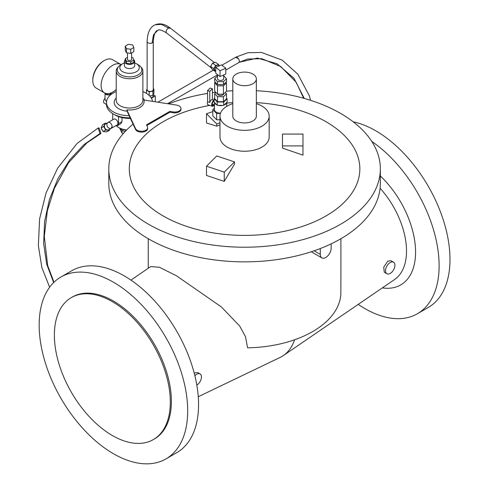 <?xml version="1.0" encoding="UTF-8"?>
<svg xmlns="http://www.w3.org/2000/svg" width="488" height="488" viewBox="0 0 488 488"><rect width="100%" height="100%" fill="white"/><g stroke="black" fill="none" stroke-linecap="round" stroke-linejoin="round"><path stroke-width="0.73" d="M219.277 65.862L218.758 65.465A3.074 2.013 127.7 0 0 216.038 65.898A3.074 2.013 127.7 0 0 214.561 69.753A3.074 2.013 127.7 0 0 215.001 70.327L215.739 70.9M121.122 64.623A16.397 9.467 120 0 0 120.902 64.489A16.397 9.467 120 0 0 112.704 65.3A16.397 9.467 120 0 0 101.992 79.751A16.397 9.467 120 0 0 104.505 92.885A16.397 9.467 120 0 0 112.704 92.073A16.397 9.467 120 0 0 116.229 89.408M104.505 92.885L96.179 88.078A16.397 9.467 -60 0 1 93.666 74.938A16.397 9.467 -60 0 1 104.371 60.494A16.397 9.467 -60 0 1 112.569 59.682L120.902 64.489M92.787 80.142A15.372 8.876 -60 0 1 103.651 60.908A15.372 8.876 -60 0 1 104.005 60.713M353.19 121.805A105.03 60.64 60 0 1 375.723 130.772A105.03 60.64 60 0 1 444.336 223.327A105.03 60.64 60 0 1 428.238 307.489L417.368 313.766A105.03 60.64 -120 0 0 434.716 234.045A105.03 60.64 -120 0 0 371.764 141.404M358.216 304.384A105.03 60.64 -120 0 0 364.853 308.562A105.03 60.64 -120 0 0 417.368 313.766M380.347 175.979A71.73 41.413 60 0 1 415.562 250.85A71.73 41.413 60 0 1 382.36 287.877M198.268 396.726L280.051 357.46A74.292 42.889 -120 0 0 283.315 355.581L394.627 279.49A64.044 36.978 -120 0 0 380.097 188.246M60.915 277.001L71.785 270.73A105.03 60.64 60 0 1 124.3 275.927A105.03 60.64 60 0 1 192.912 368.483A105.03 60.64 60 0 1 176.815 452.644L165.944 458.921A105.03 60.64 -120 0 0 182.042 374.76A105.03 60.64 -120 0 0 113.429 282.204A105.03 60.64 -120 0 0 60.915 277.001A105.03 60.64 -120 0 0 44.817 361.163A105.03 60.64 -120 0 0 113.429 453.718A105.03 60.64 -120 0 0 165.944 458.921M71.358 297.595L72.444 296.966A81.978 47.33 60 0 1 113.429 301.029A81.978 47.33 60 0 1 166.981 373.265A81.978 47.33 60 0 1 154.415 438.956L153.33 439.584A81.978 47.33 -120 0 0 165.896 373.893A81.978 47.33 -120 0 0 112.344 301.657A81.978 47.33 -120 0 0 71.358 297.595A81.978 47.33 -120 0 0 58.792 363.285A81.978 47.33 -120 0 0 112.344 435.522A81.978 47.33 -120 0 0 153.33 439.584M380.347 168.836L380.347 183.482A135.774 78.385 180 0 1 296.533 255.901A135.774 78.385 180 0 1 148.572 238.906A135.774 78.385 180 0 1 108.806 183.482L108.806 168.836A135.774 78.385 0 0 0 148.572 224.266A135.774 78.385 0 0 0 296.533 241.255A135.774 78.385 0 0 0 380.347 168.836A135.774 78.385 0 0 0 340.581 113.411A135.774 78.385 0 0 0 256.359 90.744M256.359 102.632A115.278 66.557 180 0 1 326.088 121.774A115.278 66.557 180 0 1 326.088 215.897A115.278 66.557 180 0 1 163.065 215.897A115.278 66.557 180 0 1 209.761 105.39M232.794 103.663A24.595 14.201 0 0 0 219.984 116.126L219.984 137.043A24.595 14.201 0 0 0 227.188 147.083A24.595 14.201 0 0 0 253.986 150.164A24.595 14.201 0 0 0 269.169 137.043L269.169 116.126A24.595 14.201 0 0 0 261.964 106.091A24.595 14.201 0 0 0 256.359 103.663M234.496 164.108L224.248 181.371L206.497 175.46L206.497 166.219L224.248 172.136L234.496 161.888L234.496 164.108M302.981 145.888L302.981 155.129L282.491 148.108L282.491 145.888L302.981 145.888L302.981 134.06L282.491 134.06L282.491 145.888M219.984 116.126A24.595 14.201 0 0 0 227.188 126.166A24.595 14.201 0 0 0 253.986 129.247A24.595 14.201 0 0 0 269.169 116.126M256.359 78.897L256.359 116.126A11.785 6.801 180 0 1 249.087 122.415A11.785 6.801 180 0 1 236.247 120.939A11.785 6.801 180 0 1 232.794 116.126L232.794 78.897A11.785 6.801 0 0 0 236.247 83.71A11.785 6.801 0 0 0 249.087 85.18A11.785 6.801 0 0 0 256.359 78.897A11.785 6.801 0 0 0 252.906 74.085A11.785 6.801 0 0 0 240.066 72.608A11.785 6.801 0 0 0 232.794 78.897M386.886 273.75L384.288 272.249L383.733 267.192L387.795 261.147L390.949 260.714L393.541 262.215A6.661 3.843 120 0 0 390.217 262.544A6.661 3.843 120 0 0 385.862 268.412A6.661 3.843 120 0 0 386.886 273.75A6.661 3.843 120 0 0 390.217 273.42A6.661 3.843 120 0 0 394.566 267.552A6.661 3.843 120 0 0 393.541 262.215M340.899 278.636L340.85 293.971A96.319 55.608 180 0 1 247.569 347.828L245.501 336.708L239.724 326.075L221.339 306.909L176.467 275.793L159.43 267.272L150.725 266.582L130.936 280.106M283.315 355.581A74.292 42.889 -120 0 0 294.551 339.782M194.163 372.93L197.902 372.649L200.086 373.906A6.661 3.843 120 0 0 196.756 374.235A6.661 3.843 120 0 0 194.883 375.766M320.293 248.544L320.293 254.388A7.686 4.435 120 0 0 321.885 257.902A7.686 4.435 120 0 0 325.728 257.524A7.686 4.435 120 0 0 331.163 248.111L331.163 243.86M152.531 101.358A23.058 13.31 0 0 0 145.857 93.019A23.058 13.31 0 0 0 142.874 91.567M116.229 91.567A23.058 13.31 0 0 0 106.494 102.431A23.058 13.31 0 0 0 113.246 111.843A23.058 13.31 0 0 0 129.186 115.735L127.075 111.185A15.372 8.876 180 0 1 118.682 108.702A15.372 8.876 180 0 1 116.229 98.003M130.156 117.828A23.058 13.31 180 0 1 113.246 113.936A23.058 13.31 180 0 1 106.494 104.523L106.494 102.431M130.436 118.431A20.496 11.834 180 0 1 115.058 114.979A20.496 11.834 180 0 1 114.21 114.454M125.099 131.601A10.248 5.917 180 0 1 122.848 130.747A10.248 5.917 180 0 1 122.305 130.455A10.248 5.917 180 0 1 121.799 130.143A10.248 5.917 180 0 1 119.871 128.216M126.368 130.278A13.835 7.985 180 0 1 119.767 128.155L118.682 127.527A15.372 8.876 180 0 1 116.132 125.581M126.673 129.973A15.372 8.876 180 0 1 118.682 127.527L119.767 128.155M124.428 62.928A9.736 5.618 0 0 0 122.671 63.733L120.859 64.782A12.298 7.1 0 0 0 118.706 66.453L117.803 67.429A13.322 7.692 0 0 0 116.229 71.053L116.229 100.339A13.322 7.692 0 0 0 120.133 105.774A13.322 7.692 0 0 0 134.651 107.445A13.322 7.692 0 0 0 142.874 100.339L142.874 71.053A13.322 7.692 0 0 0 141.3 67.429L140.398 66.453A12.298 7.1 0 0 0 138.244 64.782L136.433 63.733A9.736 5.618 0 0 0 134.676 62.928M116.229 71.053A13.322 7.692 0 0 0 120.133 76.494A13.322 7.692 0 0 0 134.651 78.159A13.322 7.692 0 0 0 142.874 71.053M118.706 66.453A12.298 7.1 0 0 0 120.859 74.817A12.298 7.1 0 0 0 136.878 75.5A12.298 7.1 0 0 0 140.398 66.453M122.671 63.733A9.736 5.618 0 0 0 122.671 71.681A9.736 5.618 0 0 0 136.433 71.681A9.736 5.618 0 0 0 136.433 63.733L138.244 64.782M125.263 59.81A5.124 2.958 0 0 0 124.428 61.433L124.428 65.618A5.124 2.958 0 0 0 125.928 67.71A5.124 2.958 0 0 0 131.51 68.35A5.124 2.958 0 0 0 134.676 65.618L134.676 61.433A5.124 2.958 0 0 0 133.694 59.688M124.428 61.433A5.124 2.958 0 0 0 125.928 63.525A5.124 2.958 0 0 0 131.51 64.166A5.124 2.958 0 0 0 134.676 61.433M131.601 52.93L131.601 59.341A2.05 1.183 180 0 1 130.339 60.433A2.05 1.183 180 0 1 128.1 60.177A2.05 1.183 180 0 1 127.502 59.341L127.502 52.954M221.894 65.227L235.612 57.309A3.074 1.775 60 0 1 237.15 57.462A3.074 1.775 60 0 1 238.498 58.773A3.074 1.775 60 0 1 238.687 62.629L225.779 70.083M153.275 94.66L153.275 95.947A3.074 1.775 180 0 1 152.378 97.197A3.074 1.775 180 0 1 151.066 97.649M121.976 117.608L121.976 121.652L120.926 123.647L117.651 125.538A4.099 2.367 -120 0 0 118.505 123.659L118.505 116.577M116.077 125.562A4.099 2.367 -120 0 0 117.651 125.538M108.909 129.698L108.909 129.698A3.331 2.721 60 0 1 104.889 128.173A3.331 2.721 60 0 1 105.579 123.928L108.141 122.445A3.331 1.921 -120 0 1 109.806 122.616A3.331 1.921 -120 0 1 111.984 125.55A3.331 1.921 -120 0 1 111.471 128.216L108.909 129.698L111.471 128.216A3.331 2.721 -120 0 1 107.451 126.691A3.331 2.721 -120 0 1 108.141 122.445L113.936 119.102A3.331 1.921 60 0 1 115.601 119.267A3.331 1.921 60 0 1 117.779 122.201A3.331 1.921 60 0 1 117.266 124.867L111.471 128.216L111.471 127.087M168.756 27.517L168.811 28.09L170.562 28.206L167.762 26.321C163.443 23.723 159.253 23.198 155.202 24.742L155.202 24.742C150.133 26.968 147.437 32.562 147.114 41.523A3.074 1.775 0 0 0 148.785 43.145A3.074 1.775 0 0 0 152.036 42.987A3.074 1.775 0 0 0 152.427 42.785A3.074 1.775 0 0 0 153.275 41.559L153.275 89.67A3.074 1.775 180 0 1 151.378 91.311A3.074 1.775 180 0 1 148.029 90.927A3.074 1.775 180 0 1 147.126 89.67L147.126 41.73M102.712 130.729A3.074 2.507 -120 0 1 101.589 128.783M127.075 111.185L126.837 109.843L135.566 128.655A6.149 3.55 0 0 0 137.159 130.247A6.149 3.55 0 0 0 143.862 131.016A6.149 3.55 0 0 0 147.657 127.74L147.657 128.576A6.149 3.55 180 0 1 143.862 131.851A6.149 3.55 180 0 1 137.159 131.083A6.149 3.55 180 0 1 135.566 129.491L129.186 115.735M147.657 127.74A6.149 3.55 0 0 0 147.443 126.813L146.528 124.837L169.83 111.386L172.831 111.85A6.149 3.55 0 0 0 180.987 108.495A6.149 3.55 0 0 0 179.188 105.987A6.149 3.55 0 0 0 176.436 105.066L143.844 100.016A14.549 8.4 0 0 1 126.837 109.843M172.831 111.85L172.831 112.685L169.83 112.222L169.83 111.386M180.987 108.495L180.987 109.33A6.149 3.55 180 0 1 172.831 112.685M142.874 98.003A15.372 8.876 180 0 1 144.381 100.101M106.518 101.852L105.011 99.479L105.011 93.171A3.074 1.775 0 0 0 106.909 94.812A3.074 1.775 0 0 0 110.257 94.428A3.074 1.775 0 0 0 111.16 93.171A3.074 1.775 0 0 0 111.112 92.866M106.494 104.469L104.249 103.169A3.331 1.921 -60 0 1 105.011 98.295M168.811 28.084L170.513 28.237L214.494 62.617M211.304 67.923L166.701 33.062A3.074 2.019 -52 0 1 167.75 28.646A3.074 2.019 -52 0 1 168.781 28.06M223.608 94.044A3.074 1.775 180 0 1 218.99 95.252A3.074 1.775 180 0 1 217.593 94.141M221.381 84.57A3.074 1.775 180 0 1 219.655 84.546M217.508 74.615L217.508 78.672A3.074 1.775 0 0 0 218.99 80.191A3.074 1.775 0 0 0 222.089 80.221A3.074 1.775 0 0 0 223.656 78.672L223.656 74.999M220.521 113.179A6.149 3.55 180 0 1 217.392 112.661A6.149 3.55 180 0 1 214.433 109.629L214.433 102.395M214.079 98.674L214.079 102.016L214.464 102.419A6.149 3.55 0 0 0 216.825 104.908L218.002 105.323A6.149 3.55 0 0 0 222.918 105.384L224.126 104.999A6.149 3.55 0 0 0 226.676 102.572L227.091 102.181L227.091 98.832L223.711 102.047L217.209 101.968L214.079 98.674L214.671 98.106M211.688 104.865A3.074 1.299 109.3 0 0 211.688 104.883L214.317 105.597L214.317 106.018L211.688 105.097A3.074 1.299 109.3 0 0 212.268 106.268A3.074 1.299 109.3 0 0 213.445 105.713M214.079 100.436A3.074 1.299 109.3 0 0 211.694 104.67L212.231 104.164L214.433 104.938M214.079 100.388L212.109 99.698A3.074 1.299 109.3 0 0 209.767 102.48L207.577 101.711A3.074 1.299 -70.7 0 0 207.309 103.352A3.074 1.299 -70.7 0 0 207.888 104.737L212.268 106.268M212.231 104.164A2.05 0.866 -70.7 0 1 212.89 102.187A2.05 0.866 -70.7 0 1 213.964 101.437L214.079 101.474M209.767 102.48L209.767 91.317L207.577 90.548L207.577 101.711M207.577 90.548L210.23 88.017L212.42 88.785L212.42 99.808M212.42 88.785L209.767 91.317M214.671 78.599L214.671 81.526L217.514 84.522L223.431 84.595L226.499 81.673L226.499 78.745L223.431 81.667L217.514 81.594L214.671 78.599L217.508 75.896M223.656 75.756L226.499 78.745M223.431 84.595L223.431 81.667M217.514 84.522L217.514 81.594M214.671 82.783L214.671 91.146L217.514 94.141L223.431 94.214L226.499 91.299L226.499 82.929L223.431 85.851L217.514 85.778L214.671 82.783L215.293 82.185M223.431 94.214L223.431 85.851M217.514 94.141L217.514 85.778M225.871 82.271L226.499 82.929M223.431 96.728L223.431 101.748L226.499 98.826L226.499 93.806L223.431 96.728L217.514 96.654L214.671 93.659L215.922 92.464M223.431 101.748L217.514 101.675L217.514 96.654M217.514 101.675L214.671 98.68L214.671 93.659M225.249 92.488L226.499 93.806M223.711 105.396L223.711 102.047M226.676 102.572L224.126 104.999M217.209 105.31L217.209 101.968M222.918 105.384L218.002 105.323M216.825 104.908L214.464 102.419M226.499 98.21L227.091 98.832M211.261 67.795L211.688 68.845L214.757 71.218L213.701 68.716L210.633 66.35L211.054 67.301A3.074 2.019 128 0 0 211.261 67.795L211.054 67.301M110.825 92.982L110.178 94.379L110.178 93.214M110.178 94.379L107.323 94.824L107.323 93.653M107.323 94.824L105.231 93.238M169.83 112.222L146.833 125.501M226.731 103.084A115.278 66.557 180 0 1 232.794 102.632M133.072 124.117A135.774 78.385 0 0 0 108.806 168.836M232.794 90.744A135.774 78.385 0 0 0 226.499 91.146M215.708 92.244A135.774 78.385 0 0 0 212.42 92.683M207.577 93.415A135.774 78.385 0 0 0 168.653 103.852M135.566 128.655L135.566 129.491L135.566 128.655M109.904 129.125L109.318 130.4L105.743 130.07L103.676 126.483L105.176 123.226L106.573 123.354M103.676 126.483L101.114 127.96L103.181 131.547L106.756 131.876L109.318 130.4M105.743 130.07L103.181 131.547M105.176 123.226L102.614 124.702L101.114 127.96M152.427 42.785A3.074 1.775 0 0 0 153.262 41.614C153.818 34.666 155.282 30.915 157.648 30.372L153.525 34.788L152.036 42.987M112.704 113.606L112.704 119.816M149.67 95.929L152.921 95.422L153.915 93.281L153.915 89.097L152.921 91.238L149.206 91.817L146.485 90.243L147.126 88.865M146.485 93.397L146.485 90.243M149.206 95.471L149.206 91.817M153.275 88.724L153.915 89.097M152.921 95.422L152.921 91.238M151.402 98.179L155.275 95.947L153.275 94.794M155.275 95.947L155.275 101.785M125.263 46.128L125.263 50.313L126.416 52.783L130.699 53.448L133.84 51.637L133.84 47.452L130.699 49.264L126.416 48.605L125.263 46.128L128.405 44.317L132.687 44.981L133.84 47.452M130.699 53.448L130.699 49.264M126.416 52.783L126.416 48.605M130.699 61.817L130.699 63.91L133.84 62.098L133.84 60.006L130.699 61.817L126.416 61.152L125.263 58.676L127.502 57.389M130.699 63.91L126.416 63.245L126.416 61.152M126.416 63.245L125.263 60.768L125.263 58.676M131.601 57.358L132.687 57.529L133.84 60.006M122.848 130.747L121.799 130.143M119.694 128.112L122.024 133.132L123.507 133.358M122.024 130.619L122.024 133.132M99.064 127.972L100.979 133.45L100.034 133.499L98.112 128.021L99.064 127.972M216.745 126.191L206.497 122.97L206.497 113.728L216.745 123.976L216.745 126.191L219.984 124.83M216.745 123.976L219.984 122.897M212.792 111.63L206.497 113.728M220.411 113.491L216.641 113.491L212.792 109.641L212.792 115.918L216.641 119.767L219.984 119.767M224.248 172.136L224.248 181.371M234.496 161.888L216.745 155.971L206.497 166.219M196.823 385.075A6.661 3.843 120 0 0 201.117 379.2A6.661 3.843 120 0 0 200.086 373.906M235.253 57.511L235.57 57.236L238.498 58.773M216.641 119.767L216.641 113.491M212.792 109.641L214.433 108.001M213.701 68.716L215.684 65.459L218.715 64.697L219.173 65.782M215.739 70.967L214.757 71.218M218.715 64.697L215.653 62.33L212.615 63.092L210.633 66.35M215.684 65.459L212.615 63.092M220.033 76.561L215.739 73.243L215.739 67.387L221.485 64.91L225.779 68.228L220.033 70.705L220.033 76.561L225.779 74.085L225.779 68.228M215.739 67.387L220.033 70.705M121.976 121.652L118.505 123.659M108.141 122.445L105.579 123.928M53.662 282.552L46.738 264.331L43.658 243.64L44.567 221.625L49.434 199.513L57.974 178.541L69.717 159.887L84.003 144.582L100.034 133.499M320.293 254.388L314.101 250.808M304.298 98.442L293.947 78.269L277.105 63.769L257.389 58.054L239.01 62.342L247.672 59.03L261.824 58.7L280.734 66.539L296.125 82.234L303.707 98.277M155.202 24.742L161.461 24.4L168.653 28.109M340.899 238.724L340.899 278.843M213.372 70.144L157.88 102.187M226.731 102.523L226.731 106.36M111.16 93.171L111.16 94.404M217.508 74.859L167.573 103.688M53.967 282.253L47.665 265.521L44.304 236.344L47.373 210.645L54.442 188.228L68.472 162.846L86.894 142.905L100.979 133.45M98.112 128.021L77.061 143.46L57.602 168.25L46.043 192.998L39.589 218.966L38.369 245.72L41.895 267.705L49.636 287.225M148.254 238.724L148.254 268.272M321.885 257.902L311.252 251.765M310.606 100.345L309.416 95.947L297.869 74.225L282.259 60.189L261.464 52.442L247.904 52.716L235.57 57.236M166.774 33.044C161.9 30.097 158.856 29.207 157.648 30.372"/></g></svg>
